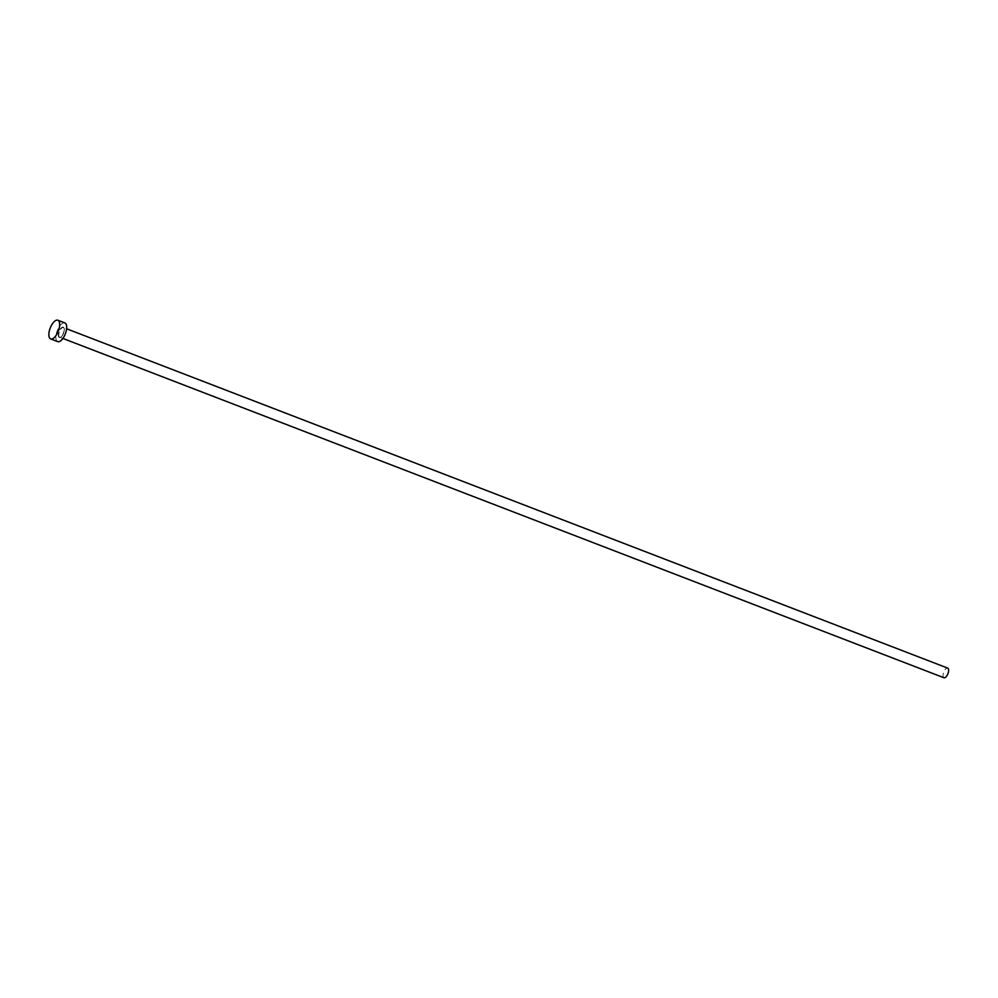 <?xml version="1.0" encoding="UTF-8"?>
<svg xmlns="http://www.w3.org/2000/svg" width="998" height="998" viewBox="0 0 998 998"><rect width="100%" height="100%" fill="white"/><g stroke="black" fill="none" stroke-linecap="round" stroke-linejoin="round"><path stroke-width="0.75" stroke-dasharray="4.99 3.74" d="M943.983 677.767A5.177 2.233 111.1 0 1 943.584 677.492A5.177 2.233 111.1 0 1 943.971 671.629A5.177 2.233 111.1 0 1 947.701 668.111M57.697 341.615A10.005 4.329 111.1 0 1 56.923 341.079A10.005 4.329 111.1 0 1 57.659 329.739A10.005 4.329 111.1 0 1 64.882 322.94M63.697 327.431A5.501 2.383 -68.9 0 0 59.543 330.35A5.501 2.383 -68.9 0 0 58.882 337.124A5.501 2.383 -68.9 0 0 63.036 334.205A5.501 2.383 -68.9 0 0 63.697 327.431M59.319 336.937A5.177 2.233 111.1 0 1 59.693 331.074A5.177 2.233 111.1 0 1 63.423 327.556A5.177 2.233 111.1 0 1 63.822 327.843A5.177 2.233 111.1 0 1 63.448 333.694A5.177 2.233 111.1 0 1 59.718 337.212A5.177 2.233 111.1 0 1 59.319 336.937M62.886 338.434L59.718 337.212C61.265 338.996 66.093 328.342 63.722 327.768L66.604 328.779"/><path stroke-width="1.5" d="M66.604 328.779L947.701 668.111A5.177 2.233 111.1 0 1 948.1 668.398A5.177 2.233 111.1 0 1 947.713 674.249A5.177 2.233 111.1 0 1 943.983 677.767L62.886 338.434M57.872 320.233L64.882 322.94A10.005 4.329 111.1 0 1 65.656 323.477A10.005 4.329 111.1 0 1 64.92 334.817A10.005 4.329 111.1 0 1 57.697 341.615L50.673 338.921A10.005 4.329 111.1 0 1 49.9 338.372A10.005 4.329 111.1 0 1 50.636 327.032A10.005 4.329 111.1 0 1 57.872 320.233A10.005 4.329 111.1 0 1 58.633 320.77A10.005 4.329 111.1 0 1 57.896 332.109A10.005 4.329 111.1 0 1 50.673 338.921"/></g></svg>
